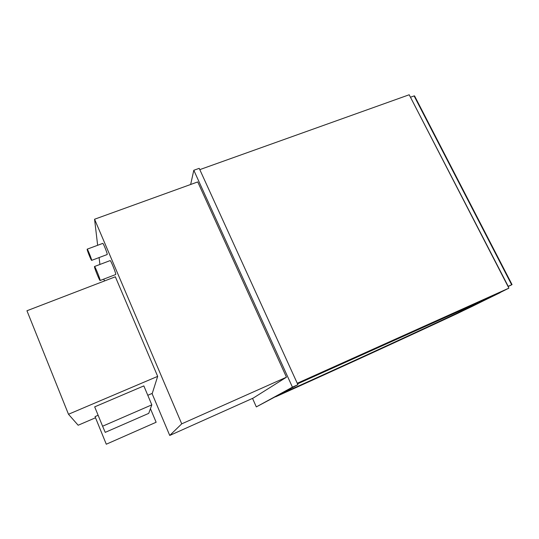 <?xml version="1.0" encoding="UTF-8"?>
<svg xmlns="http://www.w3.org/2000/svg" width="539" height="539" viewBox="0 0 539 539"><rect width="100%" height="100%" fill="white"/><g stroke="black" fill="none" stroke-linecap="round" stroke-linejoin="round"><path stroke-width="0.81" d="M275.618 396.805C335.191 369.976 395.869 342.164 457.665 313.381L500.152 292.664L297.501 383.795L497.221 293.977L508.405 288.385M508.89 288.143L297.258 383.269L199.794 169.63L409.195 94.77L508.89 288.143L297.285 383.33L508.425 288.419M87.156 249.449C87.372 251.127 91.334 260.795 91.637 260.371C92.23 260.485 87.534 248.708 87.17 249.173L87.156 249.449M87.17 249.173L102.76 243.392C103.272 242.873 107.908 254.597 107.167 254.536L91.637 260.371M94.466 266.805C94.662 268.759 99.715 281.055 100.106 280.516C100.854 280.664 94.952 265.922 94.493 266.509L94.466 266.805M94.493 266.509L110.111 260.606C110.758 259.946 116.599 274.62 115.663 274.546L100.106 280.516M190.644 184.486L193.811 170.277L292.428 387.157L256.315 406.898L252.535 398.388M94.568 219.232L197.739 181.919L286.465 377.192L253.276 398.051L169.738 435.451L181.731 423.843L94.568 219.232L97.647 245.285M256.315 406.898L297.905 384.691L292.428 387.157M193.811 170.277L199.208 168.343L297.905 384.691M286.465 377.192L181.731 423.843M103.744 279.121L104.512 280.954M152.018 393.47L169.738 435.451M99.095 257.568L99.904 264.46M508.001 286.411L512.05 284.605L508.095 286.593M508.196 286.324L410.469 97.236M410.664 97.155L414.1 95.922L511.659 284.767M414.491 96.07L414.1 95.922M115.346 276.79L26.95 310.754L68.487 414.262L157.678 376.363L115.346 276.79M147.794 395.289L152.274 393.362L157.678 376.363M95.518 417.772L78.162 425.237L68.487 414.262M485.774 299.206L456.533 313.428C396.872 341.241 338.216 368.137 280.57 394.117M297.535 383.869L495.523 294.82L472.73 306.132L456.708 313.765L456.533 313.428M456.708 313.765C395.471 342.299 335.312 369.869 276.231 396.475M105.24 432.359L148.744 413.366L151.816 404.85L102.592 426.221L105.24 432.359M151.816 404.85L143.839 385.904L94.689 406.851L102.592 426.221M150.442 408.663L156.135 422.253L106.284 444.217L95.046 416.607L98.132 415.279M106.284 444.217L156.135 422.253M472.73 306.132L472.548 305.781M414.538 95.895L512.05 284.605"/></g></svg>
